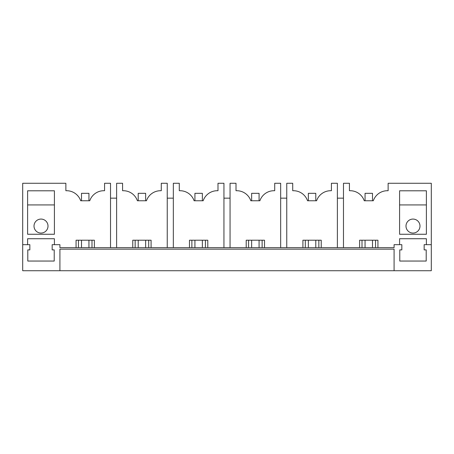 <?xml version="1.0" encoding="UTF-8"?>
<svg xmlns="http://www.w3.org/2000/svg" width="454" height="454" viewBox="0 0 454 454"><rect width="100%" height="100%" fill="white"/><g stroke="black" fill="none" stroke-linecap="round" stroke-linejoin="round"><path stroke-width="0.68" d="M343.479 247.651L343.479 183.274L349.432 183.274L349.432 190.72L350.176 190.72A14.886 14.886 0 0 1 364.25 200.764L373.313 200.764A14.886 14.886 0 0 1 387.387 190.72L388.13 190.72L388.13 183.274L431.3 183.274L431.3 270.726L22.7 270.726L22.7 244.678L27.615 244.678L27.615 238.725L54.406 238.725L54.406 244.678L52.17 244.678L52.17 249.887L54.219 249.887L54.219 261.05L27.796 261.05L27.796 249.887L29.845 249.887L29.845 244.678L27.615 244.678M59.911 270.726L59.911 249.144L394.089 249.144L394.089 270.726M431.3 244.678L424.155 244.678L424.155 249.887L426.204 249.887L426.204 261.05L399.781 261.05L399.781 249.887L401.83 249.887L401.83 244.678L394.089 244.678L394.089 247.651L59.911 247.651L59.911 244.678L54.406 244.678M110.521 247.651L110.521 183.274L104.568 183.274L104.568 190.72L103.824 190.72A14.886 14.886 0 0 0 89.75 200.764L80.687 200.764A14.886 14.886 0 0 0 66.613 190.72L65.87 190.72L65.87 183.274L22.7 183.274L22.7 244.678M76.062 247.651L76.062 240.211L94.375 240.211L94.375 247.651M27.615 234.258L27.615 190.793L54.406 190.793L54.406 234.258L27.615 234.258M116.627 247.651L116.627 183.274L122.58 183.274L122.58 190.72L123.323 190.72A14.886 14.886 0 0 1 137.403 200.764L146.46 200.764A14.886 14.886 0 0 1 160.54 190.72L161.284 190.72L161.284 183.274L167.237 183.274L167.237 247.651M132.778 247.651L132.778 240.211L151.086 240.211L151.086 247.651M173.337 247.651L173.337 183.274L179.29 183.274L179.29 190.72L180.039 190.72A14.886 14.886 0 0 1 194.113 200.764L203.171 200.764A14.886 14.886 0 0 1 217.25 190.72L217.994 190.72L217.994 183.274L223.947 183.274L223.947 247.651M189.488 247.651L189.488 240.211L207.796 240.211L207.796 247.651M230.053 247.651L230.053 183.274L236.006 183.274L236.006 190.72L236.75 190.72A14.886 14.886 0 0 1 250.829 200.764L259.887 200.764A14.886 14.886 0 0 1 273.961 190.72L274.71 190.72L274.71 183.274L280.663 183.274L280.663 247.651M246.204 247.651L246.204 240.211L264.512 240.211L264.512 247.651M337.373 247.651L337.373 183.274L331.42 183.274L331.42 190.72L330.677 190.72A14.886 14.886 0 0 0 316.597 200.764L307.54 200.764A14.886 14.886 0 0 0 293.46 190.72L292.716 190.72L292.716 183.274L286.763 183.274L286.763 247.651M302.914 247.651L302.914 240.211L321.222 240.211L321.222 247.651M359.625 247.651L359.625 240.211L377.938 240.211L377.938 247.651M399.594 244.678L399.594 238.725L426.385 238.725L426.385 244.678M426.385 234.258L399.594 234.258L399.594 190.793L426.385 190.793L426.385 234.258M337.373 198.16L343.479 198.16M280.663 198.16L286.763 198.16M223.947 198.16L230.053 198.16M167.237 198.16L173.337 198.16M110.521 198.16L116.627 198.16M375.554 247.651L375.554 240.211M362.008 247.651L362.008 240.211M318.844 247.651L318.844 240.211M305.298 247.651L305.298 240.211M262.128 247.651L262.128 240.211M248.582 247.651L248.582 240.211M205.418 247.651L205.418 240.211M191.872 247.651L191.872 240.211M148.702 247.651L148.702 240.211M135.156 247.651L135.156 240.211M91.992 247.651L91.992 240.211M78.446 247.651L78.446 240.211M48.005 226.069A6.997 6.997 0 0 0 41.008 219.072A6.997 6.997 0 0 0 34.01 226.069A6.997 6.997 0 0 0 41.008 233.067A6.997 6.997 0 0 0 48.005 226.069M54.406 204.93L27.615 204.93M405.995 226.069A6.997 6.997 0 0 1 412.992 219.072A6.997 6.997 0 0 1 419.99 226.069A6.997 6.997 0 0 1 412.992 233.067A6.997 6.997 0 0 1 405.995 226.069M426.385 204.93L399.594 204.93M81.499 200.764L81.499 193.325L88.939 193.325L88.939 200.764M88.939 240.211L88.939 247.651M81.499 240.211L81.499 247.651M138.209 200.764L138.209 193.325L145.655 193.325L145.655 200.764M145.655 240.211L145.655 247.651M138.209 240.211L138.209 247.651M194.925 200.764L194.925 193.325L202.365 193.325L202.365 200.764M202.365 240.211L202.365 247.651M194.925 240.211L194.925 247.651M251.635 200.764L251.635 193.325L259.075 193.325L259.075 200.764M259.075 240.211L259.075 247.651M251.635 240.211L251.635 247.651M308.345 200.764L308.345 193.325L315.791 193.325L315.791 200.764M315.791 240.211L315.791 247.651M308.345 240.211L308.345 247.651M365.061 200.764L365.061 193.325L372.501 193.325L372.501 200.764M372.501 240.211L372.501 247.651M365.061 240.211L365.061 247.651"/></g></svg>
